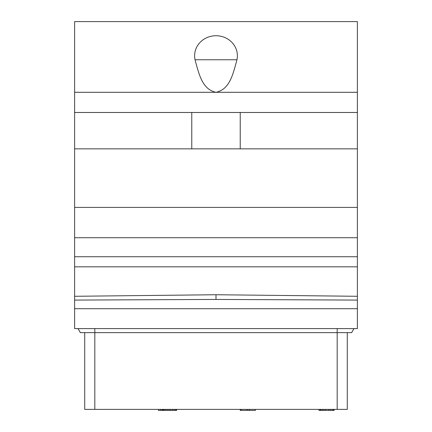 <?xml version="1.0" encoding="UTF-8"?>
<svg xmlns="http://www.w3.org/2000/svg" width="432" height="432" viewBox="0 0 432 432"><rect width="100%" height="100%" fill="white"/><g stroke="black" fill="none" stroke-linecap="round" stroke-linejoin="round"><path stroke-width="0.65" d="M357.383 300.083L216 299.43L216 294.737L357.383 296.287L357.383 328.601L74.617 328.601L74.617 266.83L357.383 266.83L357.383 21.6L74.617 21.6L74.617 148.846L357.383 148.846M74.617 266.83L74.617 148.846M357.383 296.287L357.383 266.83M74.617 207.414L357.383 207.414M191.765 148.846L191.765 112.487M357.383 112.487L74.617 112.487M357.383 92.291L74.617 92.291M240.235 148.846L240.235 112.487M195.032 59.756C199.006 74.056 202.1 89.365 216 92.291C229.9 89.365 232.994 74.056 236.968 59.756A21.395 20.056 180 0 0 216 35.737A21.395 20.056 180 0 0 195.032 59.756L236.968 59.756M357.383 308.713L74.617 308.713M216 299.43L74.617 300.083M74.617 296.287L216 294.737M353.965 328.601L351.637 332.64L353.965 328.601M80.363 332.64L78.035 328.601L80.363 332.64L351.637 332.64M347.285 332.64L347.285 409.39L337.187 409.39L337.187 328.601M337.187 409.39L84.715 409.39L84.715 332.64M329.103 409.39L102.897 409.39M158.436 409.633L158.436 410.4L160.709 410.4L160.709 409.633M160.709 410.4L162.227 410.4L162.227 409.633M240.997 409.633L240.997 410.4L240.235 410.4L240.235 409.633M320.144 409.633L320.144 410.4L319.005 410.4L319.005 409.633M162.227 410.4L162.983 410.4L162.983 409.633M320.144 410.4L320.9 410.4L320.9 409.633M320.9 410.4L322.412 410.4L322.412 409.633M322.412 410.4L323.93 410.4L323.93 409.633M323.93 410.4L325.825 410.4L325.825 409.633M325.825 410.4L328.855 410.4L328.855 409.633M328.855 410.4L330.745 410.4L330.745 409.39M330.745 410.4L332.64 410.4L332.64 409.39M332.64 410.4L333.774 410.4L333.774 409.39M333.774 410.4L334.157 410.4L334.157 409.39M240.997 410.4L247.055 410.4L247.055 409.633M247.055 410.4L249.323 410.4L249.323 409.633M249.323 410.4L255.388 410.4L255.388 409.633M162.983 410.4L163.361 410.4L163.361 409.633M163.361 410.4L164.117 410.4L164.117 409.633M164.117 410.4L165.634 410.4L165.634 409.633M165.634 410.4L167.146 410.4L167.146 409.633M167.146 410.4L169.042 410.4L169.042 409.633M169.042 410.4L170.554 410.4L170.554 409.633M170.554 410.4L172.449 410.4L172.449 409.633M172.449 410.4L173.966 410.4L173.966 409.633M173.966 410.4L175.478 410.4L175.478 409.633M175.478 410.4L176.234 410.4L176.234 409.633M176.234 410.4L176.612 410.4L176.612 409.633M74.617 256.732L357.383 256.732M74.617 237.713L357.383 237.713M94.813 328.601L94.813 409.39"/></g></svg>
